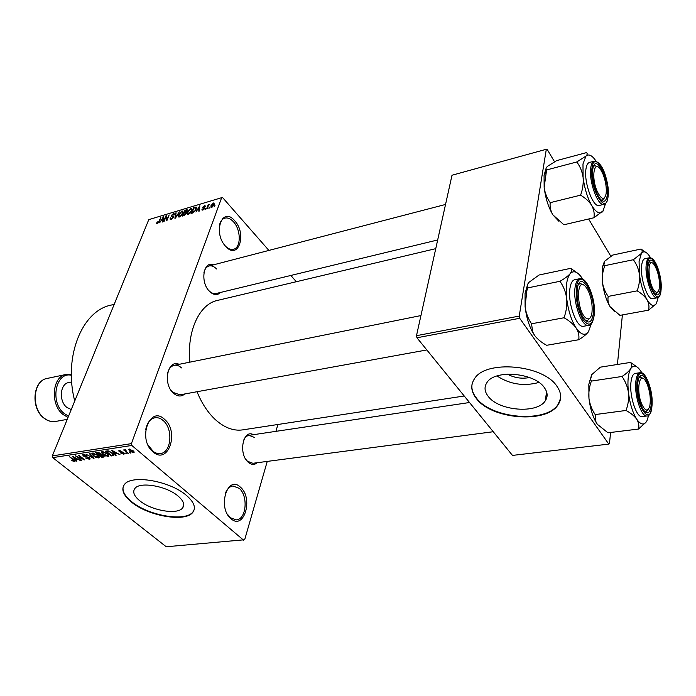 <?xml version="1.0" encoding="UTF-8"?>
<svg xmlns="http://www.w3.org/2000/svg" width="696" height="696" viewBox="0 0 696 696"><rect width="100%" height="100%" fill="white"/><g stroke="black" fill="none" stroke-linecap="round" stroke-linejoin="round"><path stroke-width="1.04" d="M230.95 518.694C217.135 507.688 227.462 474.376 240.381 487.148C253.64 497.918 244.192 530.743 230.95 518.694M227.331 514.083L230.324 517.72L236.231 519.877C246.384 519.66 248.463 495.752 239.137 488.288L232.925 485.991C229.541 486.495 226.992 489.01 225.278 493.542M225.643 246.349C212.463 232.612 222.346 205.694 234.683 220.754C247.341 234.134 238.258 260.878 225.643 246.349M225.556 246.254C228.227 248.864 230.863 249.873 233.447 249.281C241.155 247.863 241.138 229.898 233.499 221.841C230.62 218.692 227.74 217.456 224.843 218.135C222.259 218.927 220.493 221.163 219.544 224.851M153.033 451.887C137.147 439.167 149.762 404.82 164.526 419.34C179.707 431.755 168.197 465.633 153.033 451.887M147.97 444.918L153.511 451.748L156.861 453.357L160.271 453.592C171.434 452.765 173.426 428.84 163.195 420.567C160.585 418.287 157.844 417.348 154.982 417.748C150.101 418.835 146.995 422.855 145.69 429.806M544.455 387.768C534.693 372.63 494.638 369.263 486.922 382.609C484.077 386.941 484.486 391.491 488.131 396.259C498.519 410.901 537.199 414.181 545.307 400.765C547.978 396.729 547.691 392.396 544.455 387.768M556.991 386.358C543.219 364.539 485.425 359.667 474.489 378.763C470.365 385.045 470.983 391.622 476.334 398.504C491.385 419.296 546.369 423.986 558.105 404.759C561.863 399.06 561.498 392.927 556.991 386.358M472.036 384.34C471.349 388.925 472.81 393.492 476.412 398.025C491.463 418.827 546.43 423.507 558.166 404.272L560.602 398.225M139.635 500.668C134.058 496.004 132.458 491.968 134.815 488.575C139.583 481.293 166.796 485.991 178.219 496.178C183.466 500.781 184.936 504.687 182.639 507.897C177.689 515.136 151.337 510.629 139.635 500.668M186.659 495.622C170.398 480.971 131.153 474.167 124.375 484.599C120.982 489.514 123.331 495.334 131.413 502.033C148.257 516.215 185.719 522.609 192.853 512.273C196.133 507.723 194.062 502.173 186.659 495.622M123.279 486.452C122.061 491.045 124.828 496.1 131.561 501.607C148.396 515.788 185.849 522.183 192.992 511.838L194.141 509.803M220.519 292.45C217.274 295.626 213.585 295.252 209.461 291.337C199.935 282.202 203.38 260.374 213.481 264.845M216.543 268.96C214.116 266.429 211.645 265.437 209.139 265.968C206.59 266.699 204.868 268.856 203.963 272.458M208.513 290.249L208.87 290.641C211.262 293.06 213.655 294.017 216.064 293.529L437.68 239.972M257.303 462.709C254.414 465.111 251.352 464.919 248.115 462.144C238.075 453.705 243.121 428.684 253.466 434.687M254.605 437.48L249.072 435.348C246.541 435.783 244.627 437.68 243.339 441.046M245.836 459.369L247.489 461.265L252.892 463.292M184.84 393.936C181.325 396.903 177.532 396.659 173.452 393.205C162.472 383.957 167.614 358.866 179.159 364.321M181.525 367.914C179.203 365.757 176.793 364.878 174.296 365.304C170.798 366.148 168.51 369.037 167.431 373.97M170.372 389.316L172.878 392.344L179.959 394.823M242.887 429.841L242.46 429.91C233.29 431.129 224.173 427.622 215.099 419.392C207.747 412.45 201.718 403.236 197.011 391.726M243.661 540.235L131.831 445.457L52.731 457.629L166.24 546.76L244.661 539.748L267.247 461.405M275.921 431.346L277.895 424.49M211.723 207.434L211.019 207.417L210.975 205.685L213.359 203.006L214.064 203.023L214.124 204.711L211.723 207.434M207.147 208.722L206.59 208.887L208.182 204.624L208.739 204.459L208.487 205.137L209.809 204.206L208.4 205.607L207.147 208.722M202.745 210.096L202.049 210.105L201.91 209.131L203.014 209.479L204.015 208.252L202.771 208.069L202.675 207.278L205.094 205.694L205.207 206.529L204.172 206.294L203.258 207.034L204.581 207.478L204.607 208.321L202.745 210.096L201.91 209.131M192.949 212.933L191.348 213.411L193.566 207.599L196.194 207.06L196.15 209.374L192.949 212.933M184.083 215.569L182.404 216.064L184.649 210.279L187.154 209.731L186.398 213.376L184.083 215.569M175.427 218.144L174.905 218.3L175.583 213.002L176.131 212.837L175.401 217.552L179.368 211.862L175.427 218.144M164.073 221.511L163.543 221.667L165.831 215.934L166.387 215.76L166.788 219.701L169.145 214.934L166.866 220.684L166.3 220.85L165.9 216.917L164.073 221.511M156.704 223.407L156.948 222.12L157.505 221.894L157.4 222.894L158.392 222.294L160.872 217.422L159.314 221.302L156.887 223.599M131.405 443.63L221.659 197.681L148.779 219.631L52.331 455.897L131.405 443.63L131.831 445.457M159.654 222.824L163.543 216.613L162.942 221.85L162.386 222.015L162.612 220.432L160.793 220.971L159.654 222.824M171.112 219.492L170.224 219.501L170.111 218.066L170.677 217.831L170.764 218.796L171.425 218.796L172.895 217.491L172.826 216.874L171.303 216.691L171.207 215.638L173.339 213.611L174.165 213.602L174.27 214.846L173.704 215.081L173.652 214.255L173.095 214.272L171.729 215.499L171.738 216.099L173.339 216.256L173.426 217.317L171.112 219.492M178.333 216.543L178.576 214.716L181.83 211.062L182.717 211.079L182.752 213.402L181.412 215.647L179.516 216.995L178.333 216.543L178.785 217.039M187.215 213.898L187.45 212.062L190.721 208.391L191.626 208.417L191.678 210.74L190.33 212.993L188.433 214.351L187.215 213.898L187.668 214.385M195.924 212.054L199.813 205.729L199.361 211.036L198.786 211.201L198.969 209.6L197.064 210.166L195.924 212.054M205.555 209.191L204.998 209.357L205.868 208.356L205.555 209.191M209.383 208.06L208.826 208.226L209.139 207.382L209.696 207.217L209.383 208.06M214.681 206.486L214.116 206.651L214.429 205.807L214.994 205.642L214.681 206.486M296.313 281.723L290.824 275.459M268.891 250.421L222.624 197.603L221.659 197.681M130.865 453.035L129.43 452.426L130.865 453.035M126.698 453.653L125.263 453.053L126.698 453.653M116.223 455.21L115.597 455.306L111.604 450.216L119.964 454.653L117.085 453.392L115.014 453.705L116.223 455.21M105.592 455.984L103.017 454.445L101.503 451.904L102.225 451.573L107.506 453.696L108.924 456.158L108.193 456.48L105.722 455.619M95.952 457.429L93.377 455.889L91.855 453.366L92.559 453.053L97.814 455.158L99.25 457.603L96.091 457.072M89.427 459.273L85.556 457.977L88.801 458.716L89.332 458.507L88.975 457.742L83.302 456.002L82.685 454.74L86.826 455.602L84.042 455.01L83.555 455.21L83.903 455.932L89.54 457.646L90.175 458.968L89.427 459.273L89.923 457.994M76.951 461.057L76.351 461.152L72.236 456.228L80.492 460.535L77.665 459.308L75.699 459.595L76.951 461.057M73.289 461.291L71.549 460.221L73.924 460.935L74.098 460.5L69.382 456.663L73.915 459.743L75.037 461.283L73.445 460.891M81.719 460.352L75.307 455.758L83.015 459.055L78.326 455.297L78.9 455.21L84.738 459.899L77.047 456.611L81.719 460.352M93.995 458.525L85.878 454.14L93.003 458.02L89.384 453.609L89.993 453.514L93.995 458.525M103.373 457.124L101.555 457.394L95.726 452.644L97.553 452.357L100.642 453.313L101.233 454.418L103.46 455.462L104.2 456.811L103.373 457.124L103.861 455.837M112.996 455.697L111.256 455.95L105.435 451.156L108.158 450.843L112.326 452.931L113.874 455.341L112.996 455.697L113.57 454.166M123.749 454.166L120.921 453.261L123.192 453.662L123.357 452.992L119.199 451.739L118.764 450.773L121.965 451.321L119.982 451.025L119.721 451.573L123.853 452.809L124.366 453.905L123.749 454.166L124.149 453.087M128.429 453.392L123.61 449.955L124.889 450.425L124.688 449.773L125.671 449.79L126.106 450.321L125.506 450.825L128.429 453.392M133.519 452.713L129.639 451.138L128.586 449.294L133.006 450.582L134.102 452.452L133.519 452.713L133.945 451.539M519.242 316.08L546.317 149.266L452.008 175.235L416.486 335.69L519.242 316.08L519.712 318.29L416.947 337.777L416.486 335.69M610.818 256.241L588.633 218.996M554.529 161.759L547.073 149.24L546.317 149.266M416.947 337.777L512.482 455.41L608.809 444.1L609.461 443.656L610.583 432.477M617.413 364.478L622.398 314.923M608.809 444.1L519.712 318.29M189.895 362.155C186.685 330.844 199.595 303.83 217.683 300.368L435.757 248.655M52.731 457.629L52.331 455.897M74.733 401.009C63.179 356.552 82.172 310.651 111.16 305.092L114.205 304.326M497.005 375.962C509.907 384.357 523.879 386.524 538.93 382.452M529.525 377.545C521.704 379.015 514.309 377.876 507.367 374.126M74.281 460.039L74.098 460.5M74.907 460.665L74.585 461.483M76.569 460.613L76.351 461.152M75.968 458.908L75.699 459.595M74.037 457.585L75.212 459.029L76.795 458.786L73.193 456.663L74.037 457.585M84.294 459.543L84.12 459.995M83.511 455.462L83.302 456.002M84.259 454.462L84.042 455.01M93.638 458.072L93.429 458.603M93.194 457.516L93.003 458.02M93.551 455.454L93.377 455.889M99.093 456.463L98.536 457.916M93.247 453.609L92.707 453.844L93.969 455.81L98.371 457.133L97.214 455.228L93.247 453.609L93.464 453.053M101.816 456.707L101.555 457.394M96.996 453.105L98.745 454.532L100.502 454.157L100.154 453.488L96.996 453.105L97.275 452.4M99.424 455.088L101.459 456.759L103.312 456.358L102.877 455.558L99.424 455.088L99.693 454.392M101.042 453.705L100.581 454.914M103.182 453.992L103.017 454.445M108.759 454.984L108.193 456.48M102.912 452.13L102.364 452.383L103.617 454.358L108.045 455.689L106.897 453.766L102.912 452.13L103.13 451.573M111.517 455.254L111.256 455.95M106.714 451.626L111.169 455.306L113.004 454.862L111.717 453.018L108.733 451.434L106.714 451.626L106.984 450.921M108.011 450.834L107.767 451.469M108.907 450.991L108.733 451.434M111.882 452.583L111.717 453.018M113.117 453.644L112.9 454.227M115.823 454.705L115.597 455.306M115.275 453L115.014 453.705M113.404 451.617L114.535 453.105L116.206 452.861L112.578 450.66L113.404 451.617M123.514 452.557L123.357 452.992M122.983 452.261L122.818 452.696M119.66 450.495L119.199 451.739M120.164 450.53L119.982 451.025M126.254 453.287L126.089 453.748M127.994 453.026L127.82 453.488M125.167 449.686L124.889 450.425M125.75 449.886L125.593 450.329M130.43 452.661L130.256 453.122M129.821 450.651L129.639 451.138M129.743 449.546L130.248 451.043L133.249 452.061L132.431 450.712L129.743 449.546L129.926 449.05M132.597 450.26L132.431 450.712M163.473 217.282L162.994 216.778M163.047 220.893L162.612 220.432M162.394 218.44L161.237 220.249L162.707 219.814L163.073 217.282L162.394 218.44M161.672 220.71L161.237 220.249M163.125 220.258L162.707 219.814M166.475 216.63L165.831 215.934M166.579 217.648L165.9 216.917M170.59 218.57L170.111 218.066M172.286 216.795L171.207 215.638M174.322 214.672L173.339 213.611M173.565 216.63L173.156 216.186M176.036 213.489L175.583 213.002M183.057 212.393L181.83 211.062M181.578 211.732L179.107 214.568L179.142 216.299L179.777 216.317L182.221 213.55L182.5 212.315L181.578 211.732M182.961 212.811L182.5 212.315M185.075 210.749L184.649 210.279M187.25 210.792L186.328 209.774M184.927 210.792L184.257 212.515L186.676 211.036L186.65 210.401L184.927 210.792M184.692 212.985L184.257 212.515M186.554 212.741L185.867 211.993M183.996 213.194L183.205 215.229L184.945 214.646L185.849 213.541L185.797 212.811L183.996 213.194M183.64 215.699L183.205 215.229M191.965 209.757L190.721 208.391M190.469 209.061L187.99 211.915L188.033 213.655L188.686 213.663L191.139 210.888L191.409 209.644L190.469 209.061M191.879 210.157L191.409 209.644M194.001 208.069L193.566 207.599M196.498 207.626L195.924 206.99M193.853 208.113L192.157 212.567L194.845 211.019L195.611 209.531L195.68 207.747L193.853 208.113M192.592 213.046L192.157 212.567M193.54 212.715L193.14 212.28M199.743 206.477L199.23 205.903M199.439 210.122L198.969 209.6M198.665 207.582L197.507 209.435L199.039 208.974L199.334 206.407L198.665 207.582M197.934 209.905L197.507 209.435M199.491 209.479L199.039 208.974M204.424 208.704L204.015 208.252M203.476 208.174L202.675 207.278M205.146 206.555L204.38 205.694M204.476 208.626L203.31 207.33M214.307 204.085L213.359 203.006M213.115 203.624L211.541 205.511L211.532 206.808L213.541 204.92L213.115 203.624M638.458 429.049L607.973 432.799L597.333 424.316L595.95 421.863L595.193 414.572C591.896 409.692 589.817 404.306 588.964 398.399L588.833 384.279L591.687 374.692L600.413 367.149L630.489 362.425C631.933 364.13 632.003 366.226 630.715 368.689C629.071 371.194 626.165 373.787 622.007 376.475C625.408 381.33 627.566 386.767 628.488 392.788C629.019 398.799 628.201 404.689 626.026 410.457C630.811 413.059 634.387 415.999 636.762 419.262C638.754 422.585 639.32 425.848 638.458 429.049L646.236 421.976M597.333 424.316L595.68 421.654C592.331 415.355 590.095 407.604 588.964 398.399C588.477 392.518 589.286 386.741 591.391 381.086L590.643 379.25L591.687 374.692M651.256 404.611C649.994 413.911 647.132 415.338 642.669 408.874C638.937 401.383 637.275 392.927 637.71 383.487L638.145 380.495C641.06 365.026 653.031 387.498 651.256 404.611M644.461 411.406L645.81 411.693L648.098 409.544L645.81 411.693L644.461 411.406M640.277 377.084L639.024 377.728L640.277 377.084L643.078 378.511L639.824 376.432M640.033 372.699L635.283 373.413C632.968 373.882 631.516 376.971 630.915 382.67C629.349 396.355 636.614 418.052 642.173 416.591L647.019 415.964C641.512 417.417 634.256 395.667 635.779 381.956C636.37 376.249 637.806 373.152 640.102 372.691C645.984 370.864 653.344 391.787 651.995 405.785M595.193 414.572L626.026 410.457M591.391 381.086L622.007 376.475M636.91 366.862L630.489 362.425M648.698 415.242L646.906 420.889C644.209 425.517 640.825 424.978 636.762 419.262C632.716 412.815 629.958 403.993 628.488 392.788C627.313 381.678 628.062 373.639 630.715 368.689C633.569 364.495 636.962 365.365 640.903 371.307L641.86 372.925M642.034 404.733C645.436 411.327 648.019 411.745 649.803 405.977C650.943 398.93 650.012 391.526 647.019 383.774L645.888 381.538C639.45 369.672 635.683 391.248 642.034 404.733M654.649 291.058C656.789 293.225 658.294 292.538 659.173 288.988C660.095 280.645 658.573 272.736 654.597 265.272L653.848 264.271C646.949 255.51 647.715 283.907 654.649 291.058M657.79 291.92L655.928 293.895L654.962 293.773L655.928 293.895L657.79 291.92M648.846 262.349L649.751 261.861L652.161 262.984L649.751 261.861L648.846 262.349M585.258 286.169C576.279 276.242 576.305 309.668 585.406 317.637C588.642 320.299 590.808 318.794 591.913 313.139C592.757 304.683 591.235 296.635 587.346 288.997L585.258 286.169M578.402 284.594L580.186 283.463L583.7 285.003L580.186 283.463L578.402 284.594M590.025 318.037L587.241 320.786L585.258 320.377L587.241 320.786L590.025 318.037M602.988 174.061L600.692 169.659C594.114 159.114 590.939 177.28 597.125 191.183C601.361 199.709 604.354 200.605 606.103 193.871C606.764 187.798 605.729 181.195 602.988 174.061M593.479 166.448L594.723 165.631L597.647 166.796L594.723 165.631L593.479 166.448M604.624 197.716L602.449 200.152L601.066 199.996L602.449 200.152L604.624 197.716M71.697 381.947L68.739 382.556C60.03 383.644 58.603 401.174 66.816 407.386L71.244 409.561M658.242 297.375L656.363 303.552C653.909 307.066 650.821 305.822 647.08 299.811C643.374 293.164 640.825 284.699 639.433 274.407L639.076 261.539L641.373 253.448L633.351 259.721C636.544 264.001 638.571 268.9 639.433 274.407C639.937 279.923 639.172 285.404 637.144 290.85C641.59 293.434 644.905 296.418 647.08 299.811C648.916 303.273 649.403 306.727 648.559 310.172L656.224 303.76M647.959 266.568L648.272 264.35C650.699 250.543 662.009 273.354 660.417 288.431C659.521 295.635 657.25 296.835 653.605 292.042C649.551 284.647 647.663 276.155 647.959 266.568M649.412 257.764L644.948 258.695C643.174 259.13 642.06 261.548 641.608 265.942C640.146 278.426 647.619 300.368 652.657 298.654L652.717 298.636M648.559 310.172L619.945 315.366L610.079 306.727C608.156 303.352 607.538 299.915 608.208 296.409C605.111 292.094 603.154 287.239 602.345 281.828L602.553 273.745L604.606 265.698L633.351 259.721M608.208 296.409L637.144 290.85M604.606 265.698L603.928 264.663L604.72 261.165L612.767 255.049L641.025 249.037C642.425 250.125 642.538 251.595 641.373 253.448C643.609 250.647 646.323 251.543 649.533 256.145L650.543 257.764M645.436 252.135L641.025 249.037M614.472 311.573L610.079 306.727C606.242 300.237 603.667 291.937 602.345 281.828L602.518 266.829L604.276 261.809M531.535 323.788L564.012 317.759C569.319 320.734 573.365 324.153 576.14 328.016C578.533 331.957 579.385 335.863 578.715 339.744L546.621 345.294C541.471 342.475 537.477 339.196 534.624 335.455L532.658 331.835L531.535 323.788C528.099 318.698 525.958 312.991 525.097 306.675L525.054 293.486L527.777 284.02M534.624 335.455L532.249 331.557C528.56 324.423 526.176 316.132 525.097 306.675L526.837 290.789L527.742 287.892C526.733 286.413 527.15 284.551 528.995 282.298L539.061 274.998L570.694 268.343C571.947 269.709 571.738 271.51 570.059 273.772C568.014 276.086 564.647 278.591 559.976 281.288C563.534 286.343 565.778 292.094 566.709 298.549C567.231 305.013 566.335 311.416 564.012 317.759M593.244 314.157C591.435 323.727 587.859 324.545 582.517 316.593C578.228 307.963 576.471 298.836 577.245 289.205L577.28 288.927C579.82 268.482 596.054 294.808 593.244 314.157M579.733 278.704L574.748 279.722C572.312 280.297 570.711 283.202 569.937 288.449C567.544 303.134 576.74 328.39 583.553 326.267L583.657 326.25M578.715 339.744C583.248 336.977 586.493 334.315 588.477 331.757L588.781 331.296M527.742 287.892L559.976 281.288M576.914 272.658L570.694 268.343M591.304 323.77L588.477 331.757C585.075 336.081 580.969 334.828 576.14 328.016C571.372 320.43 568.223 310.607 566.709 298.549C565.561 286.656 566.683 278.391 570.059 273.772C573.652 269.987 577.776 271.614 582.422 278.652L582.769 279.218M605.616 203.38L602.867 211.445C599.822 214.551 596.107 212.567 591.731 205.503C587.398 197.768 584.518 188.399 583.091 177.393L582.978 163.951L585.971 156.095L576.775 161.968C580.107 166.387 582.213 171.529 583.091 177.393C583.596 183.283 582.761 189.208 580.595 195.158C585.493 198.09 589.207 201.536 591.731 205.503C593.897 209.557 594.628 213.637 593.949 217.752L603.562 210.47M592.74 169.65L592.766 169.45C594.915 151.754 609.74 178.567 607.286 195.176C606.042 202.371 603.293 203.154 599.056 197.534C594.245 188.938 592.139 179.646 592.74 169.65M594.175 161.194L589.512 162.42C587.702 162.925 586.51 165.152 585.945 169.102C583.735 182.335 593.114 207.86 599.152 205.477L599.239 205.459M593.949 217.752L563.899 224.773L552.868 214.838C550.614 210.897 549.727 206.843 550.214 202.658C546.986 198.203 544.968 193.096 544.15 187.355L546.604 169.946L576.775 161.968M550.214 202.658L580.595 195.158M546.604 169.946C545.577 169.154 545.873 167.954 547.508 166.335L556.704 160.593L586.354 152.65C587.589 153.346 587.459 154.495 585.971 156.095C588.677 153.755 591.87 155.191 595.55 160.419L596.107 161.255M558.801 221.232L552.868 214.838C548.404 207.312 545.499 198.151 544.15 187.355L544.072 175.296L546.169 168.049M86.617 456.593L86.434 457.063M92.542 456.707L92.333 457.237M98.267 452.322L98.023 452.957M122.2 452.035L121.991 452.591M173.426 217.326L172.356 216.169M186.38 213.42L185.275 212.219M195.628 207.73L195.106 207.138M199.621 207.991L199.186 207.512M204.633 208.252L203.85 207.382M651.969 405.725C654.092 384.644 638.667 359.884 636.962 382.33C634.691 404.306 650.716 428.579 651.969 405.725M65.972 374.483L47.232 378.424C33.13 380.242 30.755 408.274 44.1 418.07C47.754 420.95 51.547 422.089 55.471 421.471L55.645 421.445M71.375 375.275C55.619 371.342 49.564 402.54 64.276 413.563L68.556 416.138M68.034 417.426L63.171 414.59C49.851 404.62 52.122 376.223 66.155 374.448L71.366 374.5M661.078 289.928C660.365 295.2 659.068 297.827 657.198 297.801C652.213 299.515 644.748 277.513 646.175 265.011C646.61 260.608 647.715 258.181 649.481 257.755C656.467 257.372 661.887 277.704 661.104 289.649M647.271 265.367C645.279 284.368 659.999 309.616 661.078 289.588C662.949 271.292 648.733 245.758 647.271 265.367M583.553 326.267L588.668 325.354C581.908 327.468 572.721 302.134 575.079 287.422C575.836 282.167 577.419 279.253 579.838 278.687C587.459 276.651 596.072 300.768 594.132 315.558M594.088 315.471C597.212 293.886 579.037 264.715 576.366 287.831C575.557 299.541 577.81 310.164 583.117 319.708C588.651 326.746 592.305 325.328 594.088 315.471M608.052 196.977C607.373 201.466 605.998 203.919 603.928 204.337C597.934 206.703 588.581 181.108 590.747 167.858C591.304 163.899 592.479 161.672 594.271 161.167C603.693 161.533 609.061 184.292 608.095 196.62M591.939 168.241C589.034 187.511 606.268 217.065 608.052 196.524C610.775 178.019 594.21 148.283 591.939 168.241M224.843 218.135L222.137 218.909M242.46 429.91L464.223 395.998M192.992 511.838L192.853 512.273M182.639 507.897L183.718 504.6M558.166 404.272L558.105 404.759M546.569 391.761L545.307 400.765M74.202 460.726L74.42 460.169M89.392 458.342L89.636 457.716M83.555 455.21L83.859 454.427M92.707 453.844L93.029 453.018M98.475 456.88L98.78 456.063M100.555 454.018L100.772 453.427M103.365 456.228L103.608 455.584M102.364 452.383L102.686 451.539M108.15 455.419L108.454 454.592M113.074 454.688L113.361 453.914M123.61 453.392L123.836 452.792M119.573 451.182L119.825 450.495M125.402 450.416L125.637 449.781M129.43 449.694L129.674 449.016M133.319 451.887L133.589 451.121M157.4 222.894L157.835 223.355M170.764 218.796L171.338 219.414M172.939 217.004L173.374 217.456M173.765 214.385L174.218 214.864M182.439 211.984L183.013 212.611M179.142 216.299L179.716 216.926M186.737 210.496L187.172 210.975M185.91 212.933L186.371 213.428M191.348 209.331L191.922 209.966M188.033 213.655L188.607 214.281M195.837 207.921L196.411 208.556M202.571 209.479L203.032 209.992M213.698 203.806L214.229 204.398M211.532 206.808L212.002 207.33M589.329 381.095L590.652 379.25M647.019 415.964C649.159 416.504 650.812 413.198 651.978 406.046M252.813 463.301L493.247 431.729M248.985 435.357L469.522 402.514M420.941 315.566L171.155 365.931M426.831 349.949L179.838 394.85M206.486 266.664L445.536 204.459M67.242 419.366L55.471 421.471C51.417 422.098 47.537 420.958 43.831 418.044C30.45 408.239 32.808 380.399 47.232 378.424M657.198 297.801L652.657 298.654M602.518 266.829L603.928 264.663M588.668 325.354C591.113 325.38 592.922 322.231 594.088 315.897M525.054 293.486L526.837 290.789M603.928 204.337L599.152 205.477M544.072 175.296L545.908 172.164"/></g></svg>
